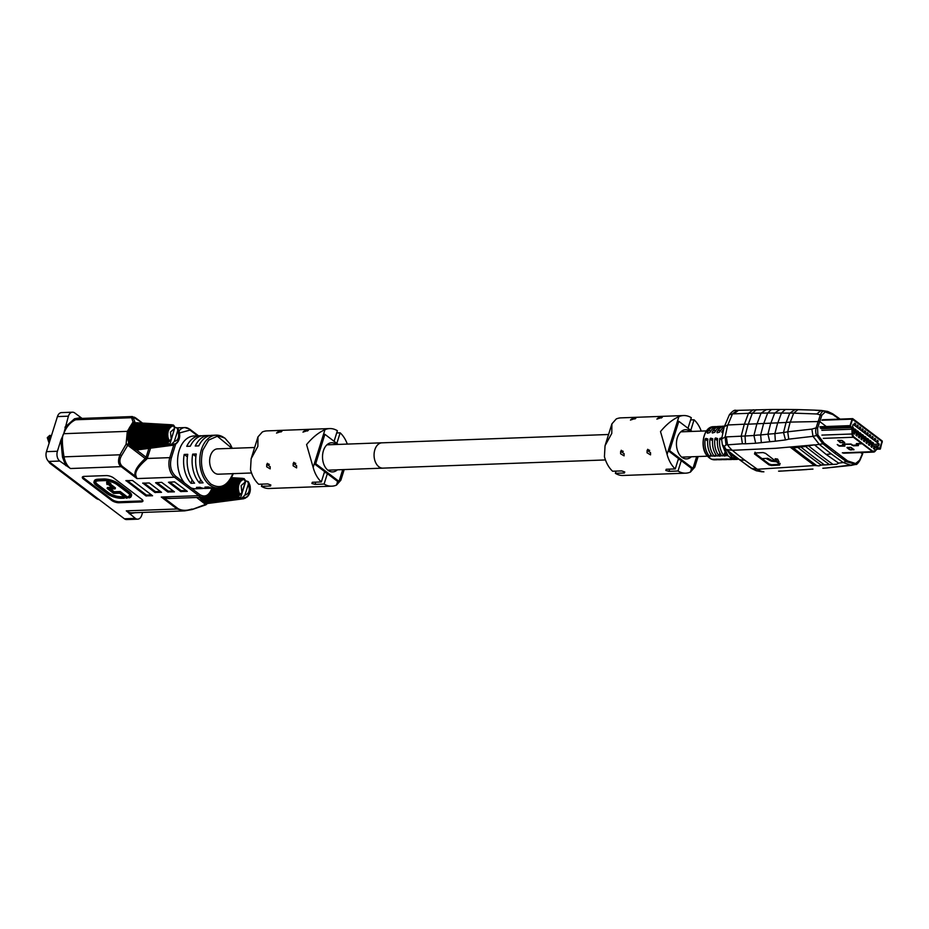 <?xml version="1.0" encoding="UTF-8"?>
<svg xmlns="http://www.w3.org/2000/svg" width="929" height="929" viewBox="0 0 929 929"><rect width="100%" height="100%" fill="white"/><g stroke="black" fill="none" stroke-linecap="round" stroke-linejoin="round"><path stroke-width="1.39" d="M231.936 448.335L217.316 436.224L208.688 440.079L202.87 450.077C199.572 464.256 202.185 475.555 210.732 483.963C220.115 489.606 227.512 486.122 232.912 473.523M129.665 444.747L128.655 443.981A1.823 1.208 127.2 0 1 128.307 444.689A1.823 1.208 127.2 0 1 127.749 445.27L126.1 444.201L128.655 443.981L128.539 442.204M251.538 472.977L218.443 474.196A12.681 8.349 -92.1 0 1 214.436 472.826A12.681 8.349 -92.1 0 1 209.78 458.729A12.681 8.349 -92.1 0 1 217.514 448.858L254.651 447.499M382.376 442.819A12.681 8.349 87.9 0 0 381.947 442.808A12.681 8.349 87.9 0 0 374.213 452.678A12.681 8.349 87.9 0 0 378.869 466.776A12.681 8.349 87.9 0 0 382.876 468.146A12.681 8.349 87.9 0 0 383.305 468.111M212.23 488.027A26.407 17.384 -92.1 0 1 210.453 488.236A26.407 17.384 -92.1 0 1 204.937 487.098L208.502 486.959A26.407 17.384 87.9 0 0 214.018 488.108L218.129 487.957A26.407 17.384 87.9 0 1 209.78 485.101A26.407 17.384 87.9 0 1 201.581 449.055A26.407 17.384 87.9 0 1 216.19 435.167A26.407 17.384 87.9 0 1 224.539 438.012M203.741 488.34A26.407 17.384 -92.1 0 1 201.965 488.549A26.407 17.384 -92.1 0 1 196.437 487.411L200.002 487.272A26.407 17.384 87.9 0 0 205.53 488.422L210.453 488.236M232.273 448.324L230.183 444.143L224.841 438.082L216.19 435.167L212.079 435.318A26.407 17.384 87.9 0 0 198.794 445.885L195.241 446.013A26.407 17.384 -92.1 0 1 208.514 435.446L203.579 435.631A26.407 17.384 87.9 0 0 190.306 446.199L186.741 446.326A26.407 17.384 -92.1 0 1 200.025 435.759L193.987 435.98A26.407 17.384 87.9 0 0 178.298 453.956A26.407 17.384 87.9 0 0 184.546 483.022L190.921 487.853A26.407 17.384 87.9 0 0 195.938 488.77L201.965 488.549M196.251 454.002A26.407 17.384 87.9 0 0 203.068 482.848L199.503 482.975A26.407 17.384 -92.1 0 1 192.686 454.142L196.251 454.002M187.763 454.316A26.407 17.384 87.9 0 0 194.567 483.161L191.002 483.289A26.407 17.384 -92.1 0 1 184.197 454.444L187.763 454.316M208.514 435.446A26.407 17.384 -92.1 0 1 210.302 435.527M200.025 435.759A26.407 17.384 -92.1 0 1 201.802 435.84M199.503 482.975L200.583 479.527M195.88 456.557L192.686 454.142M191.002 483.289L192.082 479.84M187.391 456.871L184.197 454.444M190.921 487.853L199.909 494.658C205.007 497.584 208.944 495.61 211.719 488.735L211.917 488.085M197.61 435.852L190.015 430.092L179.541 432.96L179.204 431.509M175.686 444.062L171.284 458.102C169.519 465.731 170.948 471.769 175.569 476.205L184.546 483.022M125.914 480.723L132.487 480.479L152.565 495.761L145.911 495.877L125.972 480.548M161.669 482.348L174.408 491.847L167.754 491.964L155.584 482.743L161.669 482.348M142.706 483.219L149.279 482.975L161.53 492.324L154.876 492.44L142.764 483.045M174.547 481.872L187.286 491.371L180.632 491.499L168.463 482.267L174.547 481.872M106.185 475.578A5.469 1.951 17.4 0 1 113.559 477.901L141.823 499.314A5.469 1.951 17.4 0 1 142.927 501.103A5.469 1.951 17.4 0 1 140.964 501.939L119.051 502.74A5.469 1.951 17.4 0 1 111.677 500.429L83.413 479.004A5.469 1.951 17.4 0 1 82.309 477.216A5.469 1.951 17.4 0 1 84.272 476.38L106.185 475.578M142.613 512.425L141.754 515.177A7.281 4.796 -92.1 0 1 137.666 519.172A7.281 4.796 -92.1 0 1 135.367 518.382L126.298 510.857L177.067 508.987L161.309 497.038L168.428 498.525L203.393 497.236A14.574 9.592 87.9 0 1 198.783 495.668A1.092 0.72 -52.8 0 0 199.909 494.658M173.769 445.026L169.81 457.637L147.235 458.461L146.19 459.681C137.945 466.857 134.566 472.35 136.04 476.147L136.958 478.586L121.2 466.648L70.441 468.518L59.723 461.051A7.281 4.796 -92.1 0 1 57.412 451.262L46.45 451.657L57.435 416.587A7.281 4.796 -92.1 0 1 61.523 412.604L72.485 412.197A7.281 4.796 -92.1 0 1 74.784 412.987L82.042 418.398M59.723 461.051L48.761 461.446L124.405 518.788A7.281 4.796 87.9 0 0 126.704 519.566L137.666 519.172M145.911 495.877L146.213 494.913L127.215 480.502M146.213 494.913L146.399 496.04M151.497 494.89L146.712 495.064M167.754 491.964L168.068 491L156.885 482.523M168.068 491L168.254 492.126M173.34 490.976L168.555 491.151M154.876 492.44L155.178 491.464L144.007 482.999M155.178 491.464L155.364 492.602M160.462 491.441L155.677 491.627M180.632 491.499L180.946 490.524L169.763 482.046M180.946 490.524L181.132 491.65M186.218 490.5L181.434 490.675M82.646 476.786A5.469 1.951 -162.6 0 0 83.726 478.029L83.413 479.004M111.677 500.429L111.979 499.454L83.726 478.029M111.979 499.454A5.469 1.951 -162.6 0 0 119.353 501.765L119.051 502.74M140.964 501.939L141.278 500.963L119.353 501.765M141.278 500.963A5.469 1.951 -162.6 0 0 142.892 500.557M178.031 508.604C181.863 510.741 186.555 510.88 192.129 509.022L184.662 510.88L177.067 508.987L178.031 508.604L164.909 498.652L161.309 497.038L198.783 495.668L174.431 477.216A1.092 0.72 -52.8 0 0 175.569 476.205M135.634 512.587L129.294 513.783M48.761 461.446A7.281 4.796 -92.1 0 1 46.45 451.657M65.796 465.65L62.498 457.149L60.873 440.207L57.412 451.262M171.284 458.102L169.81 457.637A14.574 9.592 87.9 0 0 174.431 477.216L136.958 478.586L135.286 476.205L122.175 466.265L121.2 466.648C118.111 464.57 117.716 460.61 119.992 454.792L64.008 456.847A18.22 11.996 87.9 0 0 70.441 468.518M142.52 423.09L137.004 418.909C134.299 416.807 133.079 416.54 133.335 418.096L131.604 417.713L132.348 416.552L79.743 418.491A18.22 11.996 87.9 0 0 75.632 419.769L131.604 417.713L133.068 421.952L135.797 422.846M60.873 440.207L63.729 433.704C66.331 426.864 70.302 422.219 75.632 419.769A1.092 0.766 -121.4 0 1 74.517 418.782L80.858 417.585M62.498 457.149L64.008 456.847C61.918 443.679 61.825 435.968 63.729 433.704L68.398 416.18A7.281 4.796 -92.1 0 1 72.485 412.197M172.074 498.385L165.304 498.327M131.21 496.423L131.512 495.447A10.927 3.902 -162.6 0 0 129.305 491.871L118.436 483.637A10.927 3.902 -162.6 0 0 103.7 478.992L98.219 479.201A10.927 3.902 -162.6 0 0 94.305 480.874L94.003 481.849A10.927 3.902 17.4 0 1 97.917 480.165L103.398 479.968A10.927 3.902 17.4 0 1 118.134 484.613L129.003 492.846A10.927 3.902 17.4 0 1 131.21 496.423A10.927 3.902 17.4 0 1 129.038 497.886L128.144 497.201L128.446 496.225A9.476 3.379 17.4 0 0 129.874 495.459M121.258 496.655L120.956 497.63L124.289 498.199L124.591 497.224L123.72 496.574L121.258 496.655A9.476 3.379 17.4 0 1 108.484 492.637L97.615 484.404A9.476 3.379 17.4 0 1 95.652 481.826M111.956 487.33L107.439 487.493L107.137 488.468L113.164 488.248L108.17 484.462L106.928 484.508L106.847 481.814L110.795 483.394L110.493 484.369L109.262 484.415L115.126 488.863L115.44 487.888L110.551 484.195M115.126 488.863L109.099 489.084L113.884 492.707L119.911 492.486L127.308 498.095L127.61 497.12L120.213 491.511L114.186 491.743L110.621 489.026M63.729 433.704L127.308 431.358L126.1 444.201L119.992 454.792L121.594 455.57C119.156 459.797 119.342 463.35 122.175 466.265M136.04 476.147L135.286 476.205C133.671 472.025 136.993 466.126 145.238 458.531L146.19 459.681M121.594 455.57L127.749 445.27L145.238 458.531L145.899 457.707L147.235 458.461L150.556 448.196M124.289 498.199L121.827 498.292A10.927 3.902 17.4 0 1 107.079 493.647L96.21 485.414A10.927 3.902 17.4 0 1 94.003 481.849M97.615 484.404L97.313 485.379A9.476 3.379 17.4 0 1 95.397 482.279A9.476 3.379 17.4 0 1 98.788 480.827L104.257 480.63A9.476 3.379 17.4 0 1 117.042 484.648L127.912 492.881A9.476 3.379 17.4 0 1 129.816 495.981A9.476 3.379 17.4 0 1 128.144 497.201M97.313 485.379L108.182 493.613L108.484 492.637M120.956 497.63A9.476 3.379 17.4 0 1 108.182 493.613M123.418 497.538L123.72 496.574M127.308 498.095L126.205 498.13L119.69 493.194L113.663 493.415L107.137 488.468M106.545 482.79L110.493 484.369M113.884 492.707L114.186 491.743M119.911 492.486L120.213 491.511M206.598 503.065L205.878 504.679L196.634 497.479M205.878 504.679L205.692 504.354A1.823 1.208 -52.8 0 0 206.25 503.773A1.823 1.208 -52.8 0 0 206.552 503.228M128.516 441.542L168.521 438.476L166.001 439.719L128.934 442.32L128.481 441.008M135.088 423.461L133.068 421.952L127.308 431.358L128.051 431.416M229.068 481.721L237.313 481.884L239.682 483.161L236.779 483.022L239.171 484.485L236.256 484.601L238.823 485.925L235.896 486.657L238.637 487.446L212.079 488.642M237.348 496.411L241.888 492.8L245.302 481.896L243.828 478.574M243.41 478.505L244.188 478.632M243.63 478.516L245.024 479.654L242.457 478.342L243.99 479.608L241.528 478.412L231.495 477.831M242.608 478.342L231.565 477.703L242.515 478.342M231.449 477.924L241.285 478.47L242.98 479.828L240.379 478.783L231.263 478.284M231.17 478.458L240.158 478.899L242.016 480.305L230.845 479.039M230.706 479.283L239.09 479.631L241.134 481.048L230.218 480.072M230.02 480.374L238.138 480.63L240.344 482L229.347 481.35M206.168 503.274L205.936 502.484L206.168 503.274L241.505 498.664L243.979 497.387L242.434 498.838L207.713 503.472M245.511 480.781L248.148 481.547L248.345 484.195L244.931 495.099L241.319 498.606L206.041 503.263M205.564 503.077L204.647 502.066M207.736 503.472L207.399 502.577L207.782 503.472L242.678 498.85L245.001 497.433L243.607 498.768L208.479 503.379M207.109 503.437L206.075 502.508M200.873 498.722L240.332 494.623L238.277 496.295M200.374 497.898L199.944 496.922L200.42 497.886A13.587 8.942 87.9 0 0 200.815 498.629M201.907 500.301L237.232 496.423M238.126 496.098L201.488 499.674L200.908 498.455M201.43 499.674L200.885 498.652M203.219 501.66L238.242 497.514L202.731 501.161L201.999 500.116L202.685 501.161M204.647 502.659L204.508 502.008L204.705 502.659L239.334 498.304L204.125 502.31L203.277 501.265L204.066 502.31M240.239 498.722L239.972 497.433L239.334 498.304M239.09 498.165L238.985 496.841L238.242 497.514M238.021 497.317L238.056 496.318M243.851 498.722L246.011 497.212L245.465 498.153M206.912 496.156L239.67 493.392L237.464 495.064M237.301 494.774L200.42 497.886M244.989 498.281L246.975 496.736M207.028 496.086L239.67 493.392M209.269 494.112L239.159 492.022L236.651 493.264L208.142 495.262M246.8 497.27L247.869 495.993M209.513 493.822L239.159 492.022M210.662 492.091L238.811 490.547L236.175 491.604L210.082 493.044M246.998 496.55L248.647 495.041L247.753 496.411M210.929 491.592L238.811 490.547M211.603 490.071L238.637 489.002L235.885 489.862L211.289 490.826M248.635 495.238L249.309 493.88L248.357 494.17L249.309 493.88M211.847 489.374L235.815 488.433L238.637 489.002M249.332 493.938L249.831 492.556L248.879 492.579M218.594 487.922L238.637 487.446M222.507 486.97L235.896 486.657M235.931 486.297L223.692 486.401M249.843 492.544L250.18 491.116L249.204 490.884M224.307 486.053L238.823 485.925M225.805 485.019L236.187 484.938M236.256 484.601L226.397 484.543M250.191 491.069L250.354 489.595L249.332 489.118M226.548 484.404L239.171 484.485M227.733 483.277L236.663 483.324M236.779 483.022L228.116 482.848M250.365 489.548L250.191 486.541M249.204 486.97L250.18 486.494L249.855 485.054M248.879 485.228L249.831 485.019L248.67 482.325M248.368 483.603L249.32 483.649L248.368 483.603M248.67 482.418L247.671 482.116L248.67 482.418L248.252 481.71M245.883 480.839L240.274 498.734M129.363 428.85L129.746 427.619L166.674 428.339L169.043 429.616L166.14 429.477L168.521 430.94L165.536 431.393L168.172 432.38L165.246 433.111L167.998 433.901L165.165 434.528L127.842 435.422L127.923 433.994L165.246 433.111M166.697 442.866L171.238 439.254L174.664 428.35L173.177 425.029M172.771 424.959L173.537 425.087M172.991 424.971L174.373 426.109L172.062 424.808L137.167 422.788A13.587 8.942 87.9 0 0 136.9 422.765A13.587 8.942 87.9 0 0 136.54 422.753L171.819 424.797L173.351 426.063L170.878 424.867L135.599 422.834L135.32 423.717L135.553 422.834A13.587 8.942 87.9 0 0 134.995 422.962L170.646 424.925L172.341 426.283L169.74 425.238L134.078 423.287L133.892 424.042L134.031 423.287M135.46 423.705L136.9 422.765L171.819 424.797M133.451 423.578L132.65 424.658L133.497 423.578L169.508 425.354L171.377 426.759L168.66 425.912L132.65 424.135L132.522 424.75L132.592 424.135M132.057 424.576L131.384 425.691L132.104 424.576L168.451 426.086L170.483 427.503L131.291 425.366M130.815 425.946L130.257 427.038L130.861 425.946L167.499 427.085L169.705 428.455L130.141 426.922M49.191 442.924L47.751 437.629L49.748 435.353L50.549 435.562M49.748 435.353L47.298 437.64L49.144 443.261M49.922 440.59L49.806 437.559L51.571 435.306M49.701 441.275L49.353 437.571L51.35 435.295M135.529 449.729L135.297 448.939L135.529 449.729L170.855 445.119L173.328 443.841L171.795 445.293L136.389 449.891L172.039 445.305L174.362 443.888L172.968 445.223L137.84 449.833M174.861 427.235L177.509 428.002L177.706 430.65L174.28 441.554L170.669 445.061L135.39 449.717M134.914 449.531L133.997 448.521M136.749 449.032L137.086 449.926L136.749 449.032M136.47 449.891L135.437 448.962M134.02 423.996L134.995 422.962M129.305 428.664L129.793 427.619A13.587 8.942 87.9 0 1 130.188 426.922M165.617 431.056L128.307 430.766L128.887 429.558L166.012 429.779M128.574 430.533L128.887 429.558M129.201 428.768L129.247 428.768A13.587 8.942 87.9 0 0 128.945 429.558M165.292 432.751L128.051 432.577L128.283 431.706L165.536 431.393M128.051 432.577L128.283 431.706M127.784 434.737L127.923 433.994M127.772 436.944L127.888 436.351L165.165 434.888L167.986 435.457L165.246 436.316L127.97 437.791L127.842 436.363M128.016 439.138L168.172 437.002L165.525 438.058L128.318 440.114L128.028 438.72M127.923 437.791L127.784 437.153M128.272 440.114L128.051 439.347M166.663 441.229L129.723 444.352L129.236 443.145L169.032 439.847L166.663 441.229L169.682 441.078L167.626 442.75M128.876 442.32L128.562 441.438M130.234 445.177L166.825 441.519M129.723 444.352L129.294 443.377M131.268 446.756L166.616 442.912M167.475 442.564L130.838 446.129L130.269 444.91M131.314 446.756A13.587 8.942 87.9 0 1 130.838 446.129L130.234 445.107M132.568 448.115L167.603 443.969L132.081 447.615L131.361 446.57L132.034 447.615M134.008 449.113L133.857 448.463L134.055 449.113L168.451 444.619L133.474 448.765L132.626 447.72L133.428 448.765M49.237 438.302L49.295 439.87M174.849 427.468L169.624 445.188L169.333 443.888L168.683 444.759M168.451 444.619L168.335 443.296L167.603 443.969M167.383 443.772L167.406 442.773M173.212 445.177L175.372 443.667L174.826 444.608M174.338 444.736L176.336 443.191M129.34 443.191L169.032 439.847M176.162 443.737L177.218 442.459M128.632 441.275L168.521 438.476M176.359 443.005L178.008 441.496L177.102 442.866M128.144 439.196L168.172 437.002M177.996 441.693L178.67 440.334L177.706 440.625L178.67 440.334M127.888 437.036L167.986 435.457M178.682 440.392L179.181 439.011L178.229 439.045M127.888 434.865L167.998 433.901M179.204 438.999L179.529 437.571L178.565 437.338M128.144 432.728L168.172 432.38M179.552 437.536L179.715 436.049L178.682 435.573M128.643 430.708L168.521 430.94M166.14 429.477L129.247 428.768M179.715 436.003L179.552 432.995L178.565 433.425M178.24 431.683L179.192 431.474L178.705 430.092M178.682 430.104L177.718 430.057L178.682 430.104L178.02 428.78M178.02 428.873L177.033 428.571L178.02 428.873L177.613 428.164M839.293 419.13L832.883 414.589L825.184 411.965L821.805 415.286L819.831 421.603L826.287 426.516L819.715 421.522L817.578 428.339L817.857 434.911L823.872 442.924L847.608 460.912L855.632 463.536L859.592 460.18L862.344 453.84L860.672 452.562L862.46 453.921L862.739 452.493M862.286 454.444L863.041 452.481M763.708 423.659L767.656 413.022L774.681 413.033L780.012 409.457M777.782 422.974L781.475 412.987L785.423 409.468L771.442 409.492L767.656 413.022L761.06 413.15L756.984 423.972M744.419 424.205L748.449 413.312L761.06 413.15L766.355 409.608M753.187 409.805L748.449 413.312L732.493 413.893L729.358 414.798L724.678 425.888M832.883 414.589L827.693 411.442L821.248 410.444L816.742 413.974L793.691 413.138L790.3 422.091M770.826 423.264L774.681 413.033L793.691 413.138L798.046 409.596L814.292 410.119L795.119 409.561L789.743 413.173L786.166 422.556M825.184 411.965L824.511 410.99C822.769 410.943 821.375 412.221 820.33 414.833L818.379 421.069M840.13 419.107L832.663 413.788L827.669 411.431L814.292 410.119L821.491 410.455M840.071 419.107L832.79 413.916M756.322 409.77L752.316 413.266L748.263 424.263M729.358 414.798C732.354 411.152 734.56 409.689 735.977 410.386L771.442 409.492M738.532 410.316L733.724 413.8M727.79 425.076L732.493 413.893L736.941 410.444M785.133 409.445L795.119 409.561M756.868 423.891L753.918 435.504L745.058 436.003L748.159 424.181L786.062 422.474L783.53 432.531L774.879 433.611L775.343 441.194L785.469 439.94L783.53 432.531L787.711 431.799L790.161 422.091L819.715 421.522M770.722 423.183L767.935 434.168L774.879 433.611L777.666 422.892M761.362 442.727L760.642 434.981L757.727 435.051L753.918 435.504L755.672 443.249L769.769 441.739L767.935 434.168L760.642 434.981L763.603 423.566M755.672 443.249L745.522 443.807L745.058 436.003L725.131 436.955L727.674 424.994L744.28 424.205L741.214 435.991L742.41 443.76L727.581 444.828A30.785 20.09 88.2 0 0 732.331 450.31L775.761 448.289L814.501 444.852L826.183 454.455L838.748 463.234L836.681 464.21L821.19 465.115A892.688 493.404 -106.9 0 1 809.507 456.464A892.688 493.404 -106.9 0 1 797.872 447.453L790.44 447.337L802.644 456.696L814.385 465.499L819.03 465.882L821.19 465.115M748.159 424.181L744.28 424.205M817.578 428.339L816.103 427.874C815.395 430.673 815.592 433.216 816.696 435.504L813.003 436.328L819.401 444.503L831.234 453.886A1322.06 876.419 127.2 0 1 826.16 454.432M814.501 444.852L797.872 447.453M801.855 446.257L797.117 446.907M793.784 447.186L793.215 447.836L790.44 447.337M793.598 447.801L796.908 447.546M790.161 422.091L786.062 422.474M724.26 426.643L727.674 424.994M817.857 434.911L816.696 435.504L822.931 443.807L834.695 453.166L846.725 461.841L856.05 464.407L826.764 467.949L851.754 465.336M811.876 429.093L787.711 431.799L788.779 439.15L813.003 436.328L811.876 429.093L816.103 427.874L818.252 421.069M724.26 426.608L721.589 439.15L725.131 436.955L726.025 444.852L727.581 444.828L726.339 436.932M812.956 469.087L779.245 471.212M791.52 470.411L782.334 471.026M763.893 471.839L756.16 470.689M812.143 469.087L806.418 469.517M855.632 463.536L855.028 464.558L851.301 465.359L843.218 462.549L838.55 463.106M831.234 453.886L843.218 462.549L847.608 460.912M769.769 441.739L775.343 441.194M721.589 439.15L722.356 444.689L724.318 446.431L726.025 444.852M756.45 470.782L751.84 468.622L739.136 459.472A30.738 20.38 -52.8 0 0 744.721 460.157L757.344 469.261L816.208 465.429M778.583 471.166L781.382 470.991M822.827 468.251L826.764 467.949M823.419 464.744L821.933 464.883M762.07 471.827L756.311 470.748L751.236 468.344L757.344 469.261A30.785 20.45 87.6 0 0 763.139 471.769L761.525 471.758M739.136 459.472L725.781 449.044L724.318 446.431M823.872 442.924L822.931 443.807L814.663 445.003M788.779 439.15L785.469 439.94M745.522 443.807L742.41 443.76M728.162 450.809L726.757 449.601L732.331 450.31A525.396 345.89 -92.1 0 0 744.721 460.157M771.325 465.522L768.852 464.802L754.499 453.933L754.801 453.004L754.499 453.933L754.754 453.12L769.107 464.001L771.581 464.709L771.325 465.522L779.594 465.092L779.849 464.279L771.581 464.709M754.801 453.004L763.069 452.574L765.519 453.352L776.191 461.562L776.911 460.889L775.134 458.729L777.619 459.065L779.071 462.015L777.736 462.688L779.872 464.233L779.594 465.092L779.872 464.233M803.225 446.129L809.844 445.49L809.647 446.094M779.849 464.279L780.128 463.42M776.191 461.562L777.736 462.688M816.637 465.58L804.839 456.894A892.688 628.155 98.4 0 1 804.793 456.871L793.215 447.836M755.056 452.191L754.754 453.12M775.854 460.877L771.987 460.47L767.784 458.311L761.838 458.647M777.77 461.91L771.349 461.214L765.984 458.438M738.601 459.263L732.157 457.556L727.128 450.193M735.094 457.451L730.577 454.269L732.075 454.211M732.11 454.235L735.06 457.428L738.276 459.019M735.257 459.437L732.145 458.856L727.999 455.721L723.854 455.686C720.323 451.041 718.965 445.293 719.778 438.465L721.914 437.652M723.97 455.814L718.941 455.791C715.435 451.169 714.087 445.467 714.9 438.685L715.562 437.942L717.606 438.558C716.793 445.374 718.152 451.099 721.67 455.733M719.081 455.93L714.029 455.895C710.557 451.297 709.222 445.641 710.023 438.906L710.673 438.163L712.729 438.778C711.928 445.548 713.275 451.227 716.758 455.837M714.18 456.046L709.129 456C705.68 451.436 704.356 445.815 705.134 439.127L705.796 438.383L707.852 438.999C707.062 445.711 708.386 451.366 711.846 455.942M722.065 432.531L723.017 432.484M722.53 432.508L721.821 431.962A16.861 11.102 -92.1 0 1 723.726 429.117M707.886 433.169L707.178 432.635A16.606 10.927 -92.1 0 1 715.086 426.62A16.606 10.927 -92.1 0 1 716.468 426.678M712.764 432.949L712.055 432.403A16.687 10.985 -92.1 0 1 720.021 426.353L717.827 426.469A16.652 10.962 87.9 0 0 709.884 432.508L707.422 433.193M720.021 426.353A16.687 10.985 -92.1 0 1 721.392 426.399M717.641 432.728L716.933 432.182A16.78 11.043 -92.1 0 1 724.481 426.121L722.75 426.202A16.734 11.02 87.9 0 0 714.761 432.287L712.311 432.972M724.179 427.015A16.827 11.078 87.9 0 0 719.65 432.066L717.188 432.751M725.781 449.044L722.356 444.689L726.571 455.628M732.482 459.356A16.861 11.102 -92.1 0 1 731.111 459.518A16.861 11.102 -92.1 0 1 728.197 458.984L730.926 458.926A16.908 11.136 87.9 0 0 733.852 459.46L737.394 459.39M727.546 459.449A16.78 11.043 -92.1 0 1 726.176 459.611A16.78 11.043 -92.1 0 1 723.285 459.089L726.014 459.031A16.827 11.078 87.9 0 0 728.917 459.553L731.111 459.518M722.611 459.553A16.687 10.985 -92.1 0 1 721.241 459.704A16.687 10.985 -92.1 0 1 718.384 459.193L721.101 459.135A16.734 11.02 87.9 0 0 723.981 459.646L726.176 459.611M717.676 459.646A16.606 10.927 -92.1 0 1 716.305 459.797A16.606 10.927 -92.1 0 1 713.472 459.298L716.201 459.24A16.652 10.962 87.9 0 0 719.046 459.75L721.241 459.704M711.37 459.135L713.472 459.298M716.015 459.17L718.384 459.193M720.939 459.077L723.285 459.089M725.863 458.972L728.197 458.984M730.577 454.269L730.891 453.259M608.565 434.493L381.947 442.831A12.658 8.338 87.9 0 0 374.213 452.69A12.658 8.338 87.9 0 0 378.869 466.764A12.658 8.338 87.9 0 0 382.876 468.135L327.832 470.179M853.681 431.207L852.625 425.981L853.136 424.356L879.217 444.132L878.706 445.757L875.42 447.685L853.681 431.207M878.706 445.757L873.144 445.955M879.217 444.132L871.123 444.434M859.697 434.226L860.881 433.576A3.646 2.415 127.2 0 1 858.28 434.4L857.421 433.738A3.646 2.415 -52.8 0 0 860.045 432.879L860.986 433.553L859.94 432.763L854.866 432.937M860.997 433.553L858.373 434.412M856.863 433.611L859.789 432.751M857.188 432.333L858.489 431.66L857.606 430.928L853.635 430.998M858.489 431.66L858.419 431.637A3.646 2.415 127.2 0 1 855.783 432.508L854.912 431.846A3.646 2.415 -52.8 0 0 857.548 430.986L858.489 431.66L855.818 432.519M854.366 431.718L857.293 430.859M854.692 430.441L855.981 429.697L853.24 429.024M853.426 429.93A3.646 2.415 -52.8 0 0 855.052 429.082L855.923 429.744A3.646 2.415 127.2 0 1 853.565 430.65M852.381 429.709L854.796 428.966M852.195 428.548L853.484 427.874L852.613 427.143M853.496 427.863L853.426 427.851A3.646 2.415 127.2 0 1 853.054 428.13L852.927 427.479M872.192 443.702L873.481 443.028L872.447 442.239L867.361 442.413M873.492 443.028L873.423 443.005A3.646 2.415 127.2 0 1 870.787 443.876L869.916 443.214A3.646 2.415 -52.8 0 0 872.552 442.355L873.481 443.028L870.868 443.888M869.358 443.087L872.296 442.227M869.695 441.809L870.984 441.136L869.939 440.346L864.864 440.509M870.996 441.124L870.914 441.112A3.646 2.415 127.2 0 1 868.29 441.983L867.419 441.321A3.646 2.415 -52.8 0 0 870.043 440.451L870.984 441.136L868.371 441.995M866.862 441.194L869.788 440.334M867.198 439.916L868.487 439.243L867.442 438.453L862.356 438.616M868.487 439.231L868.418 439.22A3.646 2.415 127.2 0 1 865.782 440.079L864.911 439.429A3.646 2.415 -52.8 0 0 867.547 438.558L868.487 439.243L865.236 439.963M864.365 439.301L867.291 438.442M864.69 438.023L865.979 437.35L864.945 436.56L859.859 436.723M865.991 437.338L865.921 437.327A3.646 2.415 127.2 0 1 863.285 438.186L862.414 437.524A3.646 2.415 -52.8 0 0 865.05 436.665L865.979 437.35L863.366 438.209M861.857 437.408L864.794 436.549M862.193 436.131L863.482 435.446L862.449 434.656L857.362 434.83M863.494 435.446L863.424 435.434A3.646 2.415 127.2 0 1 860.788 436.293L859.917 435.631A3.646 2.415 -52.8 0 0 862.553 434.772L863.482 435.457L860.869 436.305M859.36 435.515L862.286 434.644M864.214 432.357L864.725 430.731L865.654 431.637L865.247 432.937L864.214 432.357M866.711 434.249L867.221 432.624L868.15 433.529L867.744 434.83L866.711 434.249M869.207 436.142L869.718 434.517L870.647 435.422L870.241 436.723L869.207 436.142M871.716 438.035L872.226 436.421L873.144 437.315L872.737 438.616L871.716 438.035M874.212 439.94L874.723 438.314L875.652 439.22L875.083 440.59L874.212 439.94M876.709 441.832L877.22 440.207L878.149 441.112L877.742 442.413L876.709 441.832M861.717 430.464L862.228 428.838L863.146 429.744L862.739 431.044L861.717 430.464M859.209 428.571L859.72 426.945L860.649 427.851L860.242 429.152L859.209 428.571M856.712 426.678L857.223 425.052L858.152 425.958L857.746 427.247L856.712 426.678M854.215 424.774L854.726 423.159L855.655 424.054L855.249 425.354L854.215 424.774M872.9 451.564L874.77 450.925L877.231 448.092L874.77 450.925A3.101 2.044 -92.1 0 1 873.597 451.54A3.101 2.044 -92.1 0 1 872.621 451.204L874.77 450.902L877.231 448.068L878.544 447.906M851.452 427.061L850.465 426.376L852.207 429.233M864.376 441.716L863.447 440.822L864.016 439.44L864.934 440.346L864.284 441.647M866.873 443.621L865.944 442.715L866.351 441.414L867.384 441.995L866.78 443.539M869.37 445.514L868.441 444.608L869.01 443.226L869.939 444.132L869.277 445.444M871.866 447.406L870.949 446.501L871.507 445.119L872.436 446.025L871.774 447.337M874.375 449.299L873.446 448.393L874.015 447.012L874.932 447.917L874.282 449.23M861.868 439.823L860.951 438.918L861.508 437.547L862.379 438.198L861.775 439.754M859.371 437.931L858.442 437.025L859.011 435.643L859.94 436.549L859.279 437.861M856.875 436.038L855.946 435.132L856.515 433.75L857.444 434.656L856.782 435.968M854.378 434.145L853.449 433.239L854.018 431.857L854.935 432.763L854.285 434.075M878.88 447.859L880.135 448.452L878.846 447.894A2.369 1.556 -92.1 0 0 878.102 447.639A2.369 1.556 -92.1 0 0 877.22 448.103M879.612 448.661L882.039 441.472L880.123 448.44M852.323 419.2L882.144 441.623M877.092 448.254L874.828 451.088A3.275 2.16 -92.1 0 1 873.608 451.726A3.275 2.16 -92.1 0 1 872.586 451.389L861.938 443.412M858.291 444.689L858.396 445.27M844.589 445.188L844.693 445.781M874.99 451.343L877.44 448.533L874.99 451.343L872.505 451.668L862.1 443.435M852.369 429.221L852.288 433.994L853.53 436.932L861.961 443.33L853.414 437.257A3.646 2.404 -92.1 0 1 852.032 433.994L821.921 435.097M862.054 443.748L856.399 444.027M858.315 445.409L853.414 445.699L851.487 444.225M858.35 445.641L853.449 445.815L852.079 445.026M851.928 445.223L850.918 444.062L842.847 444.12M850.952 444.178L842.487 444.317M844.937 445.792L839.711 446.199L837.795 444.724M838.376 445.525L837.226 444.538M838.573 445.781L839.584 446.152M838.504 445.676L844.426 445.455M844.345 445.572L842.696 444.526M842.568 444.306L851.649 444.317M851.719 444.399L853.286 445.641M852.276 445.281L858.129 444.956M858.048 445.061L856.271 443.807L861.973 443.33L853.53 436.932A3.275 2.16 -92.1 0 1 852.613 435.678M849.594 449.682L846.981 447.708L850.383 447.244L853.972 449.531L850.569 449.996L847.213 447.36M840.315 442.668L837.83 440.334L842.092 440.52L844.705 442.506L840.315 442.668L837.935 440.334M691.315 456.778A14.609 9.615 -92.1 0 1 686.589 458.903A14.609 9.615 -92.1 0 1 681.979 457.335A14.609 9.615 -92.1 0 1 676.614 441.089A14.609 9.615 -92.1 0 1 685.521 429.709A14.609 9.615 -92.1 0 1 690.142 431.288A14.609 9.615 -92.1 0 1 690.386 431.486M634.937 418.967C636.26 417.771 635.099 417.818 631.453 419.095L630.443 420.082L635.866 418.259M661.39 417.992C662.702 416.796 661.541 416.842 657.906 418.12L656.896 419.107L662.319 417.284M650.521 452.655L647.118 450.286L647.048 452.783L650.532 454.873L650.521 452.655M647.722 449.299A2.311 0.824 -162.6 0 0 648.047 449.601A2.311 0.824 -162.6 0 0 649.696 450.368M624.079 453.631L620.677 451.262L620.595 453.758L624.079 455.849L624.079 453.631M621.269 450.263A2.311 0.824 -162.6 0 0 621.594 450.577A2.311 0.824 -162.6 0 0 623.243 451.343M683.605 415.553A28.822 18.975 -92.1 0 0 678.902 416.645L677.415 421.36L678.809 421.313L669.612 450.693L692.964 468.39L691.571 468.437L678.507 458.543L675.255 468.924L666.209 469.261L665.826 470.446L668.973 471.351L678.019 471.015A28.822 18.975 -92.1 0 0 685.73 473.163L623.08 475.474A28.822 18.975 -92.1 0 1 615.37 473.325L624.416 472.989L624.752 471.967L621.664 470.898L612.617 471.235A28.822 18.975 -92.1 0 1 604.431 456.673L605.046 445.711L611.781 433.378L611.897 423.868L616.252 418.956A28.822 18.975 -92.1 0 1 620.955 417.864L683.605 415.553A28.822 18.975 -92.1 0 1 691.315 417.702L687.994 428.269M624.741 471.955L624.416 472.989L624.752 471.967M690.758 430.371L694.068 419.792L690.619 419.92M694.068 419.792A28.822 18.975 -92.1 0 1 701.232 431.079M685.73 473.163A28.822 18.975 -92.1 0 0 690.433 472.071L694.787 467.159L698.12 456.534M692.964 468.39L696.657 456.592M677.415 421.36L667.08 454.374A28.822 18.975 -92.1 0 0 675.255 468.924M669.612 450.693L668.218 450.739L678.507 458.543M678.809 421.313L692.14 431.416M616.066 471.108L615.37 473.325M681.271 460.633L678.019 471.015M678.902 416.645C672.445 419.513 666.314 424.495 660.507 431.579L667.08 454.374M666.209 469.261L665.826 470.446M678.158 459.681L679.923 459.611M337.378 469.819A14.609 9.615 -92.1 0 1 332.675 471.92A14.609 9.615 -92.1 0 1 328.053 470.353A14.609 9.615 -92.1 0 1 322.688 454.107A14.609 9.615 -92.1 0 1 331.595 442.738A14.609 9.615 -92.1 0 1 336.217 444.306A14.609 9.615 -92.1 0 1 336.449 444.492M281.011 431.985C282.335 430.789 281.173 430.835 277.539 432.113L276.528 433.1L281.94 431.277M307.464 431.021C308.788 429.825 307.627 429.86 303.992 431.149L302.97 432.124L308.393 430.301M296.606 465.673L293.204 463.304L293.123 465.801L296.618 467.902L296.606 465.673M293.796 462.317A2.311 0.824 -162.6 0 0 294.121 462.619A2.311 0.824 -162.6 0 0 295.77 463.385M270.153 466.648L266.751 464.279L266.681 466.776L270.165 468.866L270.153 466.648M267.343 463.292A2.311 0.824 -162.6 0 0 267.668 463.594A2.311 0.824 -162.6 0 0 269.329 464.361M329.69 428.583A28.822 18.975 -92.1 0 0 324.976 429.662L323.501 434.389L324.895 434.331L315.686 463.71L339.039 481.408L337.645 481.466L324.593 471.56L321.341 481.942L312.295 482.279L311.9 483.475L315.047 484.369L324.093 484.044A28.822 18.975 -92.1 0 0 331.804 486.181L269.155 488.491A28.822 18.975 -92.1 0 1 261.455 486.343L270.502 486.006L270.838 484.984L267.738 483.916L258.692 484.253A28.822 18.975 -92.1 0 1 250.505 469.702L251.132 458.729L257.856 446.396L257.972 436.885L262.338 431.973A28.822 18.975 -92.1 0 1 267.041 430.882L329.69 428.583A28.822 18.975 -92.1 0 1 337.39 430.719L334.08 441.298M270.827 484.973L270.502 486.006L270.838 484.984M336.844 443.388L340.153 432.821L336.693 432.949M340.153 432.821A28.822 18.975 -92.1 0 1 347.307 444.085M331.804 486.181A28.822 18.975 -92.1 0 0 336.507 485.101L340.873 480.177L344.194 469.575M339.039 481.408L342.731 469.621M323.501 434.389L313.154 467.392A28.822 18.975 -92.1 0 0 321.341 481.942M315.686 463.71L314.292 463.757L324.593 471.56M324.895 434.331L338.202 444.422M262.152 484.125L261.455 486.343M327.356 473.662L324.093 484.044M324.976 429.662C318.531 432.531 312.399 437.513 306.582 444.596L313.154 467.392M312.295 482.279L311.9 483.475M324.233 472.698L325.998 472.64M128.307 444.689L127.505 444.108M198.516 435.817L189.853 429.256L184.894 427.572A14.574 9.592 87.9 0 1 189.493 429.152A1.092 0.72 127.2 0 1 190.015 430.092M124.405 518.788L135.367 518.382M177.381 427.851L184.894 427.572A14.574 9.592 87.9 0 0 179.042 430.963M126.298 510.857A18.22 11.996 87.9 0 0 132.057 512.82L184.662 510.88L192.187 509.533L205.913 504.807L207.481 503.472M137.004 418.909L136.261 418.584L137.004 418.909M74.517 418.782L64.937 427.235M57.435 416.587L68.398 416.18M205.692 504.354L192.14 509.475M145.899 457.707A1.823 1.208 -52.8 0 0 146.108 457.219L147.583 457.683M136.458 449.903L146.108 457.219L148.872 448.417M133.335 418.096L134.972 422.219A1.823 1.208 127.2 0 1 135.169 422.765A1.823 1.208 127.2 0 1 135.181 422.892M200.304 498.292L199.12 497.398M97.917 480.165L98.219 479.201M103.398 479.968L103.7 478.992M118.134 484.613L118.436 483.637M129.003 492.846L129.305 491.871M97.963 498.745L97.022 498.78A6.921 4.552 87.9 0 0 98.997 499.523M99.206 499.523L96.546 498.641A1.452 0.964 127.2 0 0 97.022 498.78L50.329 463.385L51.269 463.35M48.738 461.434A6.921 4.552 87.9 0 0 50.329 463.385A1.452 0.964 127.2 0 1 49.864 463.246L96.546 498.641M241.888 492.8L241.122 485.646L245.302 481.896M206.226 503.263A13.587 8.942 -92.1 0 1 205.611 503.077M207.167 503.437A13.587 8.942 87.9 0 0 207.782 503.472M201.488 499.674A13.587 8.942 87.9 0 0 201.953 500.301M204.125 502.31A13.587 8.942 87.9 0 0 204.705 502.659M248.345 484.195C250.273 490.152 249.135 493.787 244.931 495.099M171.238 439.254L170.471 432.101L174.664 428.35M135.576 449.717A13.587 8.942 -92.1 0 1 134.972 449.531M136.517 449.891A13.587 8.942 87.9 0 0 137.132 449.926M134.078 423.287A13.587 8.942 87.9 0 0 133.497 423.578M131.337 425.366A13.587 8.942 87.9 0 0 130.861 425.946M128.539 430.835A13.587 8.942 87.9 0 0 128.33 431.706M128.086 433.077A13.587 8.942 87.9 0 0 127.97 433.994M127.888 435.422A13.587 8.942 87.9 0 0 127.888 436.351M127.97 437.791A13.587 8.942 87.9 0 0 128.074 438.72M128.318 440.114A13.587 8.942 87.9 0 0 128.527 440.996M128.934 442.32A13.587 8.942 87.9 0 0 129.236 443.145M129.781 444.341A13.587 8.942 87.9 0 0 130.176 445.084M133.474 448.765A13.587 8.942 87.9 0 0 134.055 449.113M177.706 430.65C179.622 436.607 178.484 440.241 174.28 441.554M816.742 413.974L821.805 415.286M835.612 452.26A1.092 0.72 127.2 0 1 834.695 453.166M797.442 470.062L792.089 470.469M751.236 468.344L750.249 467.542M808.915 446.164A892.688 626.715 98 0 0 820.621 455.303A892.688 626.715 98 0 0 832.5 464.035M804.038 446.826L804.235 446.175M768.852 464.802L769.107 464.001M804.793 456.871L802.644 456.696M805.826 446.164L805.698 446.57A892.688 488.909 72.6 0 0 817.334 455.628A892.688 488.909 72.6 0 0 829.051 464.314M800.868 446.977A892.688 623.928 97.1 0 0 812.62 456.151A892.688 623.928 97.1 0 0 824.546 464.93M713.437 426.701A16.571 10.916 87.9 0 0 703.706 438.058A16.571 10.916 87.9 0 0 707.619 456.197L707.352 456.093C699.27 447.488 703.392 426.504 713.437 426.701L715.086 426.62M727.999 455.721L724.121 447.348M716.305 459.797L714.656 459.832A16.571 10.916 87.9 0 1 711.66 459.263A16.571 10.916 -92.1 0 1 709.547 458.043A16.571 10.916 -92.1 0 1 707.619 456.197L709.291 456.151M730.786 458.88L732.145 458.856M714.656 459.832L711.509 459.24L707.352 456.093M721.485 439.754L719.778 438.465M723.854 455.686L724.736 452.841M717.397 440.578L714.9 438.685M718.941 455.791L719.836 452.946M712.52 440.799L710.023 438.906M707.643 441.02L705.134 439.127M725.444 454.06L724.794 456.139M720.532 454.153L719.882 456.244M715.62 454.258L714.97 456.348M710.72 454.351L710.07 456.441M857.386 433.495L856.422 433.286M854.889 431.602L853.925 431.393M855.992 429.755L853.321 430.626M869.881 442.97L868.917 442.761M867.384 441.078L866.42 440.857M865.863 440.102L865.247 439.974M864.887 439.185L863.924 438.964M862.379 437.292L861.427 437.071M859.882 435.387L858.919 435.178M882.144 442.053L880.227 448.533L878.811 448.068L880.286 448.556L882.132 441.275L852.787 419.037L850.244 425.784L851.382 427.294L850.499 426.341M851.173 427.108L851.417 427.096A2.369 1.556 -92.1 0 1 852.311 429.221L852.392 433.994A3.101 2.044 -92.1 0 0 853.577 436.769L853.345 436.781M864.365 431.439L865.596 431.393M864.284 431.683L865.654 431.637M866.862 433.332L868.092 433.286M866.792 433.576L868.15 433.529M869.37 435.225L870.589 435.178M869.289 435.48L870.647 435.422M871.866 437.118L873.086 437.071M871.785 437.373L873.144 437.315M874.363 439.011L875.594 438.976M874.282 439.266L875.652 439.22M876.86 440.915L878.091 440.869M876.79 441.159L878.149 441.112M861.868 429.546L863.087 429.5M861.787 429.79L863.146 429.744M859.371 427.642L860.591 427.607M859.29 427.897L860.649 427.851M856.863 425.749L858.094 425.703M856.793 426.005L858.152 425.958M854.366 423.856L855.597 423.81M854.285 424.112L855.655 424.054M863.656 440.137L864.876 440.102M863.575 440.392L864.934 440.346M866.153 442.041L867.384 441.995M866.083 442.285L867.442 442.239M868.661 443.934L869.881 443.888M868.58 444.178L869.939 444.132M871.158 445.827L872.377 445.781M871.077 446.071L872.436 446.025M873.655 447.72L874.886 447.673M873.574 447.975L874.932 447.917M861.16 438.244L862.379 438.198M861.078 438.5L862.437 438.442M858.651 436.351L859.882 436.305M858.582 436.607L859.94 436.549M856.155 434.458L857.386 434.412M856.073 434.702L857.444 434.656M853.658 432.566L854.877 432.519M853.577 432.809L854.935 432.763M872.656 451.18L853.612 436.735L852.45 433.994M850.395 425.9L852.427 419.409M853.612 436.735L872.377 451.215M873.608 451.726L872.586 451.378L874.874 451.111L877.29 448.242A2.183 1.44 -92.1 0 1 878.102 447.813A2.183 1.44 -92.1 0 1 878.799 448.057L877.51 447.836M850.232 425.807L851.382 427.27A2.183 1.44 -92.1 0 1 851.974 428.118M850.221 425.888L852.253 419.397M850.244 425.796L852.474 419.234M852.416 419.084L881.853 441.321M882.132 441.275L882.318 442.053M877.568 448.417L879.647 449.102L876.871 449.206M874.99 451.366L873.62 452.086A3.646 2.404 -92.1 0 0 874.979 451.378L877.452 448.533A1.823 1.196 -92.1 0 1 878.114 448.184A1.823 1.196 -92.1 0 1 878.695 448.382L878.114 448.184M821.84 430.324L851.951 429.221L852.09 433.982L852.009 429.221L850.07 425.656L852.868 418.77L882.213 441.02L880.46 448.695L878.729 448.347M820.191 427.967L850.302 426.864L851.266 427.584L821.143 428.699M851.301 427.549L851.266 427.584A1.823 1.196 -92.1 0 1 851.951 429.221L852.009 429.221M862.066 443.412L856.55 443.609M856.492 443.981L858.35 445.444M842.8 444.48L844.949 445.885M839.735 446.152L844.647 446.141M853.972 449.531L849.687 449.357M844.705 442.506L840.42 442.343M819.901 426.748L850.012 425.633A0.906 0.604 87.9 0 0 850.302 426.864L850.349 426.829M862.042 443.667L872.505 451.668M877.336 448.277L879.775 448.812M852.288 433.994L852.207 429.221L852.276 433.994L853.542 436.967L861.949 443.342M853.461 437.222L852.09 433.982M821.933 420.245L852.056 419.142L850.07 425.656M822.444 419.757L852.567 418.642A0.906 0.604 -92.1 0 1 852.845 418.747L852.567 418.642A0.906 0.604 -92.1 0 0 852.056 419.142L852.102 419.153M876.767 449.322L880.46 448.695A0.906 0.604 -92.1 0 1 879.647 449.102L879.693 449.067M843.497 453.201L873.62 452.086A3.646 2.404 -92.1 0 1 872.47 451.691L842.348 452.806M842.464 444.352L850.79 444.016M850.755 444.027L852.207 445.165M856.271 443.807L861.787 443.609L853.414 437.257L823.303 438.36M851.37 447.546L853.856 449.88M853.879 449.462L850.616 449.648L847.039 447.406L851.278 447.488M842.092 440.52L844.589 442.854M844.612 442.436L841.349 442.622L837.761 440.381L842.011 440.462M882.202 440.985L852.857 418.747L882.19 440.985L880.46 448.695M669.67 469.133L668.973 471.351M690.433 472.071L691.571 468.437M315.744 482.151L315.047 484.369M336.507 485.101L337.645 481.466M218.129 487.957C224.632 487.644 229.637 482.964 233.133 473.895L233.214 473.651M212.276 488.039L211.94 489.095C210.244 494.112 207.399 496.829 203.393 497.236M142.578 423.09L132.348 416.552M326.903 444.84L381.947 442.808M49.864 463.246L47.913 460.633M200.501 498.618L199.967 497.63M201.639 500.266L201.024 499.442M202.963 501.614L202.29 500.986M204.438 502.624L203.741 502.206M242.62 478.342L231.565 477.703M133.195 423.659L133.869 423.322M131.721 424.739L132.371 424.193M130.42 426.167L131.024 425.436M129.352 427.897L129.874 426.98M128.504 429.86L128.934 428.78M127.923 432.008L128.214 430.801M127.598 434.273L127.749 432.972M127.54 436.584L127.54 435.26M127.737 438.883L127.587 437.571M128.202 441.101L127.912 439.858M128.91 443.191L128.492 442.041M129.851 445.072L129.317 444.085M130.989 446.721L130.374 445.897M132.313 448.068L131.651 447.441M133.799 449.079L133.102 448.661M798.046 409.596L794.771 409.55M855.957 464.43C856.492 464.86 857.769 463.571 859.801 460.587L862.565 454.211M806.883 469.54L798.29 470.097M749.54 467.206L727.326 450.368M827.24 467.937L823.21 468.262M707.433 456.185L681.723 457.138M605.453 459.936L382.876 468.135M723.482 430.266L722.82 430.29M720.672 430.371L717.978 430.464M715.818 430.545L713.124 430.65M710.975 430.719L708.281 430.824M706.493 430.893L680.794 431.834M877.231 448.092L878.102 447.639M844.809 445.688L839.549 446.164M858.512 445.177L853.252 445.653M856.515 444.155L858.21 444.991M842.812 444.666L844.519 445.502M605.104 445.537L611.863 423.972M251.19 458.554L257.937 436.99"/></g></svg>
